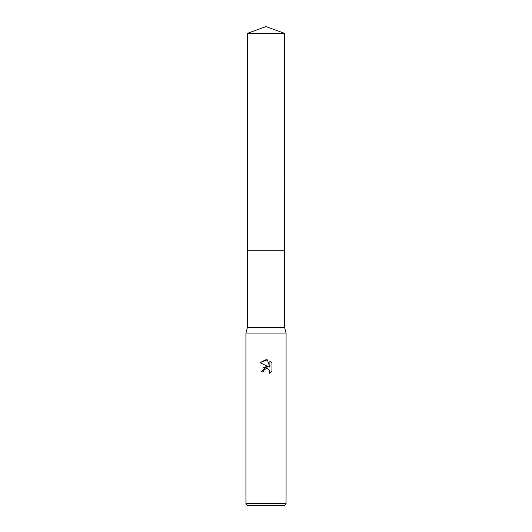 <?xml version="1.0" encoding="UTF-8"?>
<svg xmlns="http://www.w3.org/2000/svg" width="532" height="532" viewBox="0 0 532 532"><rect width="100%" height="100%" fill="white"/><g stroke="black" fill="none" stroke-linecap="round" stroke-linejoin="round"><path stroke-width="0.8" d="M284.633 250.233L284.633 327.639L247.367 327.639L247.367 250.233L284.64 250.233L247.36 250.233L247.367 33.383L266 26.6L284.633 33.383L284.64 250.233M247.367 327.639L245.93 333.092L286.07 333.092L286.07 503.678L245.93 503.678L247.653 505.4L284.347 505.4L286.07 503.678M263.832 370.358L265.987 368.669L263.832 370.358L263.493 371.815L261.385 371.815L266 366.541L268.554 366.847L260.035 362.651L266 359.712L267.297 359.851L269.897 367.339L269.897 360.922L271.965 363.017L271.965 370.93L269.564 373.231L269.658 370.565L267.928 368.836L266 368.663L267.317 368.649M263.493 371.815L263.706 370.638M268.673 369.268L269.658 370.565L269.564 373.231L270.362 372.679M271.566 371.482L271.965 370.93M268.554 366.847L263.353 367.659M271.965 363.017L269.897 360.922M267.297 359.851L260.035 362.651M247.367 33.383L284.633 33.383M284.633 327.639L286.07 333.092M245.93 333.092L245.93 503.678"/></g></svg>
